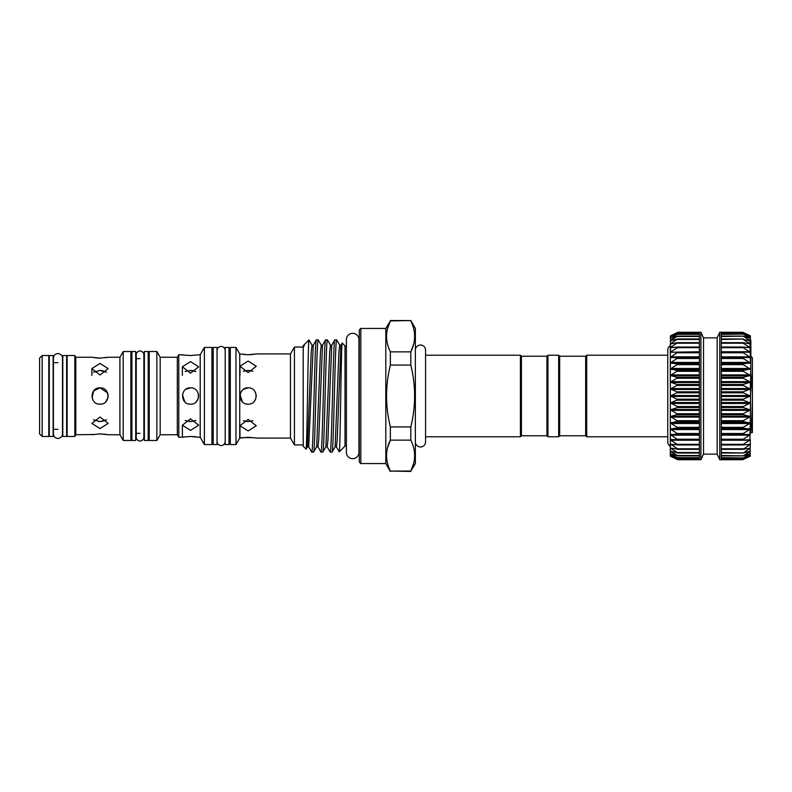 <?xml version="1.0" encoding="UTF-8"?>
<svg xmlns="http://www.w3.org/2000/svg" width="792" height="792" viewBox="0 0 792 792"><rect width="100%" height="100%" fill="white"/><g stroke="black" fill="none" stroke-linecap="round" stroke-linejoin="round"><path stroke-width="1.19" d="M57.955 353.608A4.534 4.534 0 0 0 53.42 358.142L53.42 433.858A4.534 4.534 0 0 0 57.955 438.392A4.534 4.534 0 0 0 62.489 433.858L62.489 358.142A4.534 4.534 0 0 0 57.955 353.608M140.045 440.995A3.821 3.821 0 0 0 143.867 437.174L143.867 354.826A3.821 3.821 0 0 0 140.045 351.005A3.821 3.821 0 0 0 136.224 354.826L136.224 437.174A3.821 3.821 0 0 0 140.045 440.995M352.658 333.333A6.267 6.267 0 0 0 346.391 339.61L346.391 452.39A6.267 6.267 0 0 0 352.658 458.667A6.267 6.267 0 0 0 358.934 452.39L358.934 339.61A6.267 6.267 0 0 0 352.658 333.333M53.113 436.461L53.113 355.539L49.292 355.539L49.292 436.461L53.113 436.461M217.038 347.431L217.038 444.569L213.206 444.569L213.206 347.431L217.038 347.431M229.017 347.431L229.017 444.569L225.195 444.569L225.195 347.431L229.017 347.431M135.709 351.509L135.709 440.491L131.888 440.491L131.888 351.509L135.709 351.509M148.203 351.509L148.203 440.491L144.382 440.491L144.382 351.509L148.203 351.509M66.627 436.461L66.627 355.539L62.796 355.539L62.796 436.461L66.627 436.461M303.207 347.054L294.426 347.054L294.426 444.946L303.207 444.946M294.426 444.946L290.456 438.065L290.456 353.935L294.426 347.054M248.134 430.947L239.976 425.74L248.134 419.413L256.291 425.74L248.134 430.947M248.134 404.158C237.61 404.663 237.61 387.337 248.134 387.842C258.647 387.337 258.677 404.653 248.134 404.158L246.5 403.989M248.134 372.587L239.976 366.26L248.134 361.053L256.291 366.26L248.134 372.587M290.456 353.935L256.291 353.935L248.134 354.737L239.728 353.935L235.966 347.431L230.294 347.431L230.294 444.569L235.966 444.569L235.966 347.431M242.194 437.689L239.728 438.065L239.728 353.935M239.976 425.74L239.976 438.065L248.134 437.263L255.687 437.946M290.456 438.065L256.291 438.065M239.728 438.065L235.966 444.569M230.294 354.568L229.017 354.568M230.294 437.432L229.017 437.432M211.939 444.569L211.939 347.431L204.405 347.431L204.405 444.569L211.939 444.569M204.405 444.569L200.208 437.303L200.208 354.697L204.405 347.431M190.525 430.393L182.368 425.205L190.525 418.859L198.683 425.205L190.525 430.393M190.525 404.158C180.002 404.663 179.992 387.337 190.525 387.842C201.029 387.337 201.059 404.653 190.525 404.158L188.882 403.989M190.525 373.141L182.368 366.795L190.525 361.607L198.683 366.795L190.525 373.141M200.208 354.697L190.525 355.519L178.794 354.697L178.794 437.303L190.525 436.481L198.069 437.184M200.208 437.303L198.683 437.303M178.794 437.303L177.319 434.749L177.319 357.251L178.794 354.697M177.319 357.251L160.182 357.251L156.875 351.509L149.223 351.509L149.223 440.491L156.875 440.491L156.875 351.509M177.319 434.749L160.182 434.749L160.182 357.251M160.182 434.749L156.875 440.491M149.223 358.647L148.203 358.647M149.223 433.353L148.203 433.353M130.868 440.491L130.868 351.509L123.215 351.509L123.215 440.491L130.868 440.491M123.215 440.491L119.909 434.749L119.909 357.251L123.215 351.509M100.02 428.551L91.862 423.403L100.02 417.018L108.177 423.403L100.02 428.551M101.624 403.999L100.02 404.158C89.496 404.663 89.496 387.337 100.02 387.842C110.534 387.337 110.553 404.653 100.02 404.158L98.376 403.989M100.02 374.982L91.862 368.597L100.02 363.449L108.177 368.597L100.02 374.982M119.909 357.251L108.177 357.251L100.02 358.123L91.862 357.251L75.804 357.251L74.814 355.539L67.132 355.539L67.132 436.461L74.814 436.461L74.814 355.539M93.179 434.491L75.804 434.749L75.804 357.251M91.862 434.749L100.02 433.877L108.177 434.749L119.909 434.749M75.804 434.749L74.814 436.461M48.777 436.461L48.777 355.539L42.154 355.539L42.154 436.461L48.777 436.461M42.154 436.461L39.6 433.907L39.6 358.093L42.154 355.539M255.608 437.936L253.965 437.679M253.856 437.659L242.698 437.62M252.955 420.72L248.134 421.552L243.312 420.72M255.905 393.515L256.281 396.475M255.667 399.138L253.925 401.752M251.5 370.824L248.134 370.448L252.955 371.28M248.134 354.737L251.163 354.628M251.262 354.618L255.004 354.163M198 437.174L196.347 436.907M196.238 436.887L193.694 436.61M193.595 436.6L190.525 436.481M195.842 420.502L190.525 421.552L185.199 420.502M198.297 393.535L198.663 396.475M198.346 398.317L196.317 401.742M193.882 370.824L190.525 370.448L195.842 371.498M190.525 355.519L197.396 354.935M107.544 434.62L105.781 434.323M105.742 434.313L100.02 433.877M106.574 419.75L100.02 421.552L93.466 419.75M92.09 397.891L93.624 390.931L100.02 387.842L107.544 392.852M107.811 393.584L108.167 396.475M108.019 397.604L105.821 401.732M103.376 370.824L100.02 370.448L106.574 372.25M101.525 421.473L105.781 420.275M105.821 357.677L107.544 357.38M413.612 463.488L410.81 471.072L415.374 463.558L415.374 328.442L410.81 320.542L390.367 320.928C385.308 331.175 385.308 341.481 390.367 351.856L410.81 351.856C415.869 341.6 415.869 331.294 410.81 320.928M413.612 344.263L410.81 351.856L410.81 365.072L390.367 365.072C385.308 385.704 385.308 406.316 390.367 426.928L410.81 426.928C415.869 406.316 415.869 385.704 410.81 365.072M410.81 426.928L410.81 440.144L390.367 440.144C385.308 450.4 385.308 460.706 390.367 471.072L410.81 471.072C415.869 460.825 415.869 450.519 410.81 440.144M410.81 471.458L390.367 471.072M390.367 471.458L385.803 463.558L385.803 328.442L390.367 320.928L387.565 328.512M387.615 447.559L390.367 440.144L390.367 426.928M390.367 365.072L390.367 351.856M385.803 328.442L360.815 328.442L360.815 463.558L385.803 463.558M360.815 463.558L359.291 462.033L359.291 329.967L360.815 328.442M359.291 343.332A2.554 2.554 0 0 1 358.934 344.629M359.291 448.668A2.554 2.554 0 0 0 358.934 447.371M346.391 345.876L345.015 345.876L342.213 343.084L340.946 345.233L337.164 440.015L336.392 446.827L335.135 446.767L332.036 452.083C333.571 455.519 335.115 336.481 336.649 339.917L334.759 339.966L331.719 345.233L327.938 440.015L327.165 446.827L325.908 446.767L322.799 452.083C324.344 455.519 325.878 336.481 327.423 339.917L325.532 339.966L322.493 345.233L318.711 440.015L317.938 446.827L316.681 446.767L313.573 452.083C315.107 455.519 316.651 336.481 318.186 339.917L316.305 339.966L313.266 345.233L308.712 446.827L307.445 446.767L311.226 351.985L312.058 345.233L308.979 339.946C308.029 337.075 307.058 453.024 306.058 449.123L303.207 446.272L303.207 345.728L303.752 346.648L304.564 344.372L308.979 339.946M346.391 446.124L345.015 446.124L345.015 345.876M345.015 446.124L339.293 451.846C340.243 454.667 341.213 339.204 342.213 343.084M339.253 451.826L336.333 446.767M334.818 339.917C333.283 336.481 331.739 455.519 330.205 452.083L327.106 446.767M332.036 452.083L330.205 452.083M325.591 339.917C324.057 336.481 322.512 455.519 320.978 452.083L317.879 446.767M322.799 452.083L320.978 452.083M316.364 339.917C314.83 336.481 313.286 455.519 311.751 452.083L308.642 446.767M313.573 452.083L311.751 452.083M327.423 339.917L330.521 345.233L329.69 351.985L325.908 446.767M318.186 339.917L321.295 345.233L320.463 351.985L316.681 446.767M307.445 446.767L306.058 449.123M303.376 345.56L304.564 344.372M415.374 441.887A5.099 5.099 0 0 0 420.473 446.985A5.099 5.099 0 0 0 425.571 441.887L425.571 350.113A5.099 5.099 0 0 0 420.473 345.015A5.099 5.099 0 0 0 415.374 350.113M521.433 435.768L521.433 356.232L546.926 356.232L546.926 435.768L521.433 435.768L520.413 436.788L520.413 355.212L425.571 355.212L425.571 350.113M520.413 436.788L425.571 436.788L425.571 441.887M521.433 356.232L520.413 355.212M559.667 356.232L585.674 356.232L585.674 435.768L559.667 435.768L559.667 356.232L558.647 355.212L547.945 355.212L547.945 436.788L558.647 436.788L558.647 355.212M750.361 396.238L752.4 371.498L752.4 357.756L750.865 356.232M749.905 340.748L750.361 357.321L750.865 355.885L750.361 416.582L743.223 414.691L743.223 413.731L750.361 409.909L743.223 407.514L743.223 406.534L750.361 403.019L743.223 400.188L743.223 399.198L750.361 396.04L743.223 392.802L743.223 391.812L750.361 389.05L750.361 382.12L743.223 378.269L743.223 377.309L750.361 375.457L743.223 371.309L743.223 370.399L750.361 369.032L743.223 364.686L743.223 363.825L750.361 362.964L743.223 358.489L743.223 357.687L750.361 357.35L743.223 352.787L743.223 352.064L750.361 352.262L743.223 347.678L743.223 347.045L750.361 347.757L743.223 343.223L743.223 342.679L750.361 343.906L743.223 339.481L750.361 340.768L743.223 336.164L750.361 338.372L743.223 334.105L750.361 336.748L743.223 332.878L750.361 335.937L742.708 332.264L750.361 335.828L750.361 340.758L750.865 340.134L750.361 339.936M667.765 436.788L586.694 436.788L586.694 355.212L585.674 356.232M670.309 437.471L670.765 440.243L677.952 444.767L670.309 444.262L670.309 446.302L670.765 444.144L677.952 449.203L670.309 448.104L677.952 452.915L670.309 451.242L677.952 455.865L670.309 453.638L677.952 457.994L670.309 455.252L677.952 459.291L670.309 456.063L677.962 459.736L670.309 456.172L670.309 434.679L677.952 439.679L670.765 439.59M670.309 429.066L670.309 423.007L677.952 427.799L670.309 429.066L677.952 433.996L670.309 434.679L670.309 402.989L677.447 406.534L677.952 406.989L677.447 407.514L670.309 409.88L677.952 414.206L670.309 416.582L677.952 421.176L670.309 423.007M670.309 389.011L670.309 382.12L677.952 384.863L670.309 389.011L677.952 392.218L670.309 396L677.952 399.633L670.309 402.989L670.309 375.418L677.952 377.655L670.309 382.12M670.309 357.321L670.309 352.232L677.952 352.212L670.309 357.321L677.952 357.885L670.309 362.934L677.952 364.072L670.309 368.993L677.952 370.686L670.309 375.418L670.309 345.698A5.099 5.099 0 0 0 667.765 350.113L667.765 441.887A5.099 5.099 0 0 0 670.309 446.302M717.156 454.123L717.156 337.877L719.77 332.264L721.294 332.264L721.294 459.736L719.77 459.736L717.156 454.123L703.514 454.123L700.9 459.736L677.447 459.122M677.952 457.994L677.447 457.895M677.952 455.865L677.447 455.836M677.952 452.915L677.447 452.965M677.952 449.203L677.447 449.321M677.952 444.767L677.447 444.955M677.952 439.679L677.447 439.936M699.376 414.206L699.376 332.699L677.952 332.69L671.2 336.452M670.765 352.41L670.309 347.738L677.447 347.045L677.952 347.134L677.447 347.678L670.309 352.232L699.376 351.757M670.765 347.856L670.309 343.896L677.447 342.679L670.309 347.738L675.418 347.282M670.765 343.946L670.309 340.758L677.447 339.035L670.309 343.896L673.24 343.471M670.765 340.748L670.309 338.362L677.447 336.164L670.765 340.372L672.22 340.372M670.765 338.293L670.309 336.748L677.447 334.105L671.606 338.026M721.294 459.489L743.223 459.489L750.361 456.073L743.223 459.122L750.361 455.261L743.223 457.895L750.361 453.648L743.223 455.836L750.361 451.262L743.223 452.965L750.361 448.123L743.223 449.321L750.361 444.282L743.223 444.955L743.223 444.322L750.361 439.788L743.223 439.936L743.223 439.213L750.361 434.699L743.223 434.313L743.223 433.511L750.361 429.096L743.223 428.175L743.223 427.314L750.361 423.037L743.223 421.601L743.223 420.691L750.361 416.612L749.905 439.59M750.361 439.768L749.905 456.251M750.361 389.011L743.223 385.466L743.223 384.486L750.361 382.16M717.156 337.877L703.514 337.877L700.9 332.264L677.962 332.264L670.309 335.937L677.952 332.69M67.132 362.677L66.627 362.677M67.132 429.323L66.627 429.323M57.955 362.677L53.113 362.677M49.292 362.677L48.777 362.677M57.955 429.323L53.113 429.323M49.292 429.323L48.777 429.323M144.382 358.647L143.867 358.647M140.045 358.647L135.709 358.647M144.382 433.353L143.867 433.353M140.045 433.353L135.709 433.353M131.888 358.647L130.868 358.647M131.888 433.353L130.868 433.353M213.206 354.568L211.939 354.568M213.206 437.432L211.939 437.432M750.865 355.885L750.865 342.807L750.361 342.807L750.865 340.134M749.905 352.41L750.865 350.915M750.361 357.321L750.361 362.934M750.361 456.063L742.708 459.736L721.294 459.736M752.4 371.498L752.4 432.521L750.361 432.858M750.361 429.066L750.361 416.582M700.9 459.736L700.9 332.264M699.376 459.301L699.376 414.275M699.376 332.511L677.447 332.511L670.893 335.699M670.893 456.301L670.309 456.063M670.309 439.768L670.309 434.679M670.309 416.582L670.309 402.989M677.447 352.064L677.952 352.212M677.447 347.045L677.952 347.134M677.447 342.679L677.952 342.718M677.447 339.035L677.952 339.016M677.447 336.164L677.952 336.085M677.447 334.105L677.952 333.967M670.765 335.749L670.765 336.62M719.77 459.736L719.77 332.264M743.223 459.122L721.294 459.004M743.223 457.895L721.294 457.667M743.223 455.836L721.294 455.489M743.223 452.965L721.294 452.519M743.223 449.321L743.223 448.777L721.294 448.777M743.223 444.955L743.223 444.322L721.294 444.322M743.223 439.936L743.223 439.213L721.294 439.213M721.294 352.787L743.223 352.787L743.223 352.064M721.294 347.678L743.223 347.678L743.223 347.045M721.294 343.223L743.223 343.223L743.223 342.679M721.294 339.481L743.223 339.035M721.294 336.511L743.223 336.164M721.294 334.333L743.223 334.105M721.294 332.996L743.223 332.878M670.309 345.698L670.309 354.529M703.514 454.123L703.514 337.877M750.865 345.777L750.361 345.777M750.865 346.639L750.361 346.639M750.865 350.747L750.361 350.747M750.865 355.024L750.361 355.024M750.865 343.302L750.361 343.302M750.865 341.471L750.361 341.471M750.865 342.807L750.865 341.51M336.649 339.917L339.748 345.233L338.917 351.985L335.135 446.767M91.862 357.251L92.486 357.38M94.238 357.677L98.366 358.083M98.465 358.083L100.02 358.123M98.525 421.473L100.02 421.552M93.466 372.25L100.02 370.448M182.368 354.697L182.982 354.816M184.754 355.103L187.397 355.39M189.021 421.473L190.525 421.552M185.199 371.498L190.525 370.448M184.754 401.772L182.447 394.812M185.892 389.278L190.525 387.842M190.486 436.481L185.1 436.847M184.585 436.917L182.368 437.303L182.368 425.205M239.976 353.935L240.6 354.054M243.599 354.489L245.015 354.618M246.639 421.473L248.134 421.552M243.312 371.28L248.134 370.448M242.372 401.772L240.065 394.792M240.976 392.099L242.253 390.347M243.51 389.278L248.134 387.842M699.376 452.965L677.962 452.965M699.376 449.321L677.912 449.321M677.645 444.975L699.376 444.975L677.794 444.955M699.376 434.313L677.447 434.313M699.376 428.175L677.447 428.175M699.376 421.601L677.447 421.601M699.376 414.691L677.447 414.691M699.376 407.514L677.447 407.514M699.376 400.188L677.447 400.188M699.376 392.802L677.447 392.802M699.376 385.466L677.447 385.466M699.376 378.269L677.447 378.269M699.376 371.309L677.447 371.309M699.376 364.686L677.447 364.686M699.376 358.489L677.447 358.489M699.376 352.787L677.447 352.787M699.376 347.678L677.447 347.678M699.376 343.223L677.447 343.223M699.376 339.481L677.447 339.481M699.376 336.511L677.447 336.511M699.376 334.333L677.447 334.333M721.294 434.452L749.905 434.452M721.294 428.779L749.905 428.779M721.294 422.671L749.905 422.671M721.294 416.206L749.905 416.206M721.294 409.464L749.905 409.464M721.294 402.534L749.905 402.534M721.294 395.525L749.905 395.525M721.294 388.516L749.905 388.516M721.294 381.615L749.905 381.615M721.294 374.903L749.905 374.903M721.294 368.478L749.905 368.478M721.294 362.429L749.905 362.429M721.294 356.826L749.905 356.826M721.294 351.757L749.905 351.757M745.262 347.282L749.905 347.282M747.43 343.471L749.905 343.471M748.45 340.372L749.905 340.372M749.064 338.026L749.905 338.026M699.376 332.996L677.447 332.996M721.294 332.511L743.223 332.511M721.294 336.164L742.738 336.164M721.294 339.035L742.718 339.035M721.294 342.679L742.757 342.679M743.025 347.025L721.294 347.025L742.876 347.045M721.294 357.687L743.223 357.687M721.294 358.489L743.223 358.489M721.294 357.548L749.905 357.548M721.294 363.825L743.223 363.825M721.294 364.686L743.223 364.686M721.294 363.221L749.905 363.221M721.294 370.399L743.223 370.399M721.294 371.309L743.223 371.309M721.294 369.329L749.905 369.329M721.294 377.309L743.223 377.309M721.294 378.269L743.223 378.269M721.294 375.794L749.905 375.794M721.294 384.486L743.223 384.486M721.294 385.466L743.223 385.466M721.294 382.536L749.905 382.536M721.294 391.812L743.223 391.812M721.294 392.802L743.223 392.802M721.294 389.466L749.905 389.466M721.294 399.198L743.223 399.198M721.294 400.188L743.223 400.188M721.294 396.475L749.905 396.475M721.294 406.534L743.223 406.534M721.294 407.514L743.223 407.514M721.294 403.484L749.905 403.484M721.294 413.731L743.223 413.731M721.294 414.691L743.223 414.691M721.294 410.385L749.905 410.385M721.294 420.691L743.223 420.691M721.294 421.601L743.223 421.601M721.294 417.097L749.905 417.097M721.294 427.314L743.223 427.314M721.294 428.175L743.223 428.175M721.294 423.522L749.905 423.522M721.294 433.511L743.223 433.511M721.294 434.313L743.223 434.313M721.294 429.571L749.905 429.571M721.294 435.174L749.905 435.174M743.025 444.975L721.294 444.975L742.876 444.955M721.294 440.243L749.905 440.243M721.294 449.321L742.757 449.321M745.262 444.718L749.905 444.718M721.294 452.965L742.718 452.965M747.43 448.529L749.905 448.529M721.294 455.836L742.738 455.836M748.45 451.628L749.905 451.628M749.064 453.974L749.905 453.974M699.376 342.679L677.912 342.679M677.645 347.025L699.376 347.025L677.794 347.045M699.376 356.826L670.765 356.826M699.376 357.548L670.765 357.548M699.376 357.687L677.447 357.687M699.376 362.429L670.765 362.429M699.376 363.221L670.765 363.221M699.376 363.825L677.447 363.825M699.376 368.478L670.765 368.478M699.376 369.329L670.765 369.329M699.376 370.399L677.447 370.399M699.376 374.903L670.765 374.903M699.376 375.794L670.765 375.794M699.376 377.309L677.447 377.309M699.376 381.615L670.765 381.615M699.376 382.536L670.765 382.536M699.376 384.486L677.447 384.486M699.376 388.516L670.765 388.516M699.376 389.466L670.765 389.466M699.376 391.812L677.447 391.812M699.376 395.525L670.765 395.525M699.376 396.475L670.765 396.475M699.376 399.198L677.447 399.198M699.376 402.534L670.765 402.534M699.376 403.484L670.765 403.484M699.376 406.534L677.447 406.534M699.376 409.464L670.765 409.464M699.376 410.385L670.765 410.385M699.376 413.731L677.447 413.731M699.376 416.206L670.765 416.206M699.376 417.097L670.765 417.097M699.376 420.691L677.447 420.691M699.376 422.671L670.765 422.671M699.376 423.522L670.765 423.522M699.376 427.314L677.447 427.314M699.376 428.779L670.765 428.779M699.376 429.571L670.765 429.571M699.376 433.511L677.447 433.511M699.376 434.452L670.765 434.452M699.376 435.174L670.765 435.174M699.376 439.213L677.447 439.213M699.376 440.243L670.765 440.243M699.376 444.322L677.447 444.322M675.418 444.718L670.765 444.718M699.376 448.777L677.447 448.777M673.24 448.529L670.765 448.529M699.376 452.519L677.447 452.519M672.22 451.628L670.765 451.628M699.376 455.489L677.447 455.489M671.606 453.974L670.765 453.974M699.376 457.667L677.447 457.667M699.376 459.004L677.447 459.004M699.376 459.489L677.447 459.489M750.361 431.729C751.093 436.481 751.677 421.215 752.4 400.366M304.029 345.233L303.752 346.648M136.224 354.826L136.224 358.647M136.224 433.353L136.224 437.174M225.195 350.49C224.948 348.015 223.591 346.658 221.117 346.411C218.641 346.658 217.275 348.015 217.038 350.49M225.195 441.51C224.948 443.985 223.591 445.342 221.117 445.589C218.641 445.342 217.275 443.985 217.038 441.51M559.667 435.768L558.647 436.788M546.926 435.768L547.945 436.788M585.674 435.768L586.694 436.788M699.376 459.736L677.962 459.736M699.376 458.033L677.922 458.033M699.376 455.925L677.873 455.925M699.376 453.024L677.813 453.024M699.376 449.351L677.734 449.351M721.294 332.264L742.708 332.264M721.294 332.69L742.718 332.69M721.294 333.967L742.747 333.967M721.294 336.075L742.797 336.075M721.294 338.976L742.856 338.976M721.294 342.649L742.936 342.649M721.294 449.351L742.936 449.351M721.294 453.024L742.856 453.024M721.294 455.925L742.797 455.925M721.294 458.033L742.747 458.033M721.294 459.31L742.718 459.31M699.376 333.967L677.922 333.967M699.376 336.075L677.873 336.075M699.376 338.976L677.813 338.976M699.376 342.649L677.734 342.649M667.765 355.212L586.694 355.212M546.926 356.232L547.945 355.212M340.946 345.233L339.748 345.233M331.719 345.233L330.521 345.233M322.493 345.233L321.295 345.233M313.266 345.233L312.058 345.233M410.81 320.542L390.367 320.542M91.862 368.597L91.862 375.398M182.368 366.795L182.368 375.398M239.976 366.26L239.976 375.398"/></g></svg>
